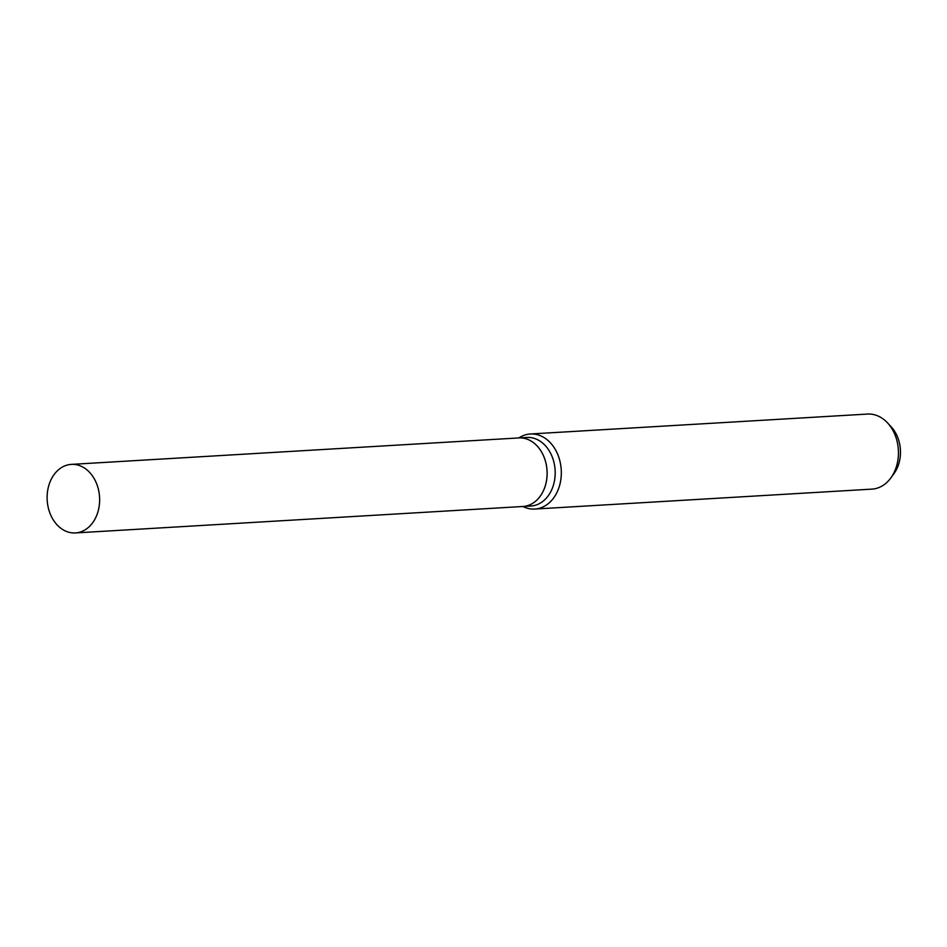 <?xml version="1.0" encoding="UTF-8"?>
<svg xmlns="http://www.w3.org/2000/svg" width="947" height="947" viewBox="0 0 947 947"><rect width="100%" height="100%" fill="white"/><g stroke="black" fill="none" stroke-linecap="round" stroke-linejoin="round"><path stroke-width="1.42" d="M522.673 506.503A34.341 26.232 -93.4 0 0 522.898 506.491L530.959 506.006A34.341 26.232 -93.4 0 0 553.403 485.207A34.341 26.232 -93.4 0 0 526.911 437.455L518.838 437.928A34.341 26.232 -93.4 0 0 518.613 437.952M518.873 437.928A37.596 28.718 -93.4 0 1 530.356 433.986A37.596 28.718 -93.4 0 1 559.369 486.273A37.596 28.718 -93.4 0 1 534.795 509.048A37.596 28.718 -93.4 0 1 522.922 506.491A34.341 26.232 -93.4 0 0 545.342 485.681A34.341 26.232 -93.4 0 0 518.838 437.928L71.345 464.385A34.341 26.232 -93.4 0 0 48.901 485.195A34.341 26.232 -93.4 0 0 75.405 532.936A34.341 26.232 -93.4 0 0 97.849 512.138A34.341 26.232 -93.4 0 0 71.345 464.385M534.795 509.048L871.915 489.126A37.596 28.718 -93.4 0 0 890.902 477.844A37.596 28.718 -93.4 0 0 896.489 466.338A37.596 28.718 -93.4 0 0 887.659 423.025A37.596 28.718 -93.4 0 0 867.476 414.064L530.356 433.986M890.902 477.844L894.098 473.417A31.807 24.291 -93.4 0 0 898.821 463.687A31.807 24.291 -93.4 0 0 891.352 427.038L887.659 423.025M75.405 532.936L522.898 506.491A34.341 26.232 -93.4 0 0 545.33 485.681A34.341 26.232 -93.4 0 0 518.838 437.928"/></g></svg>
